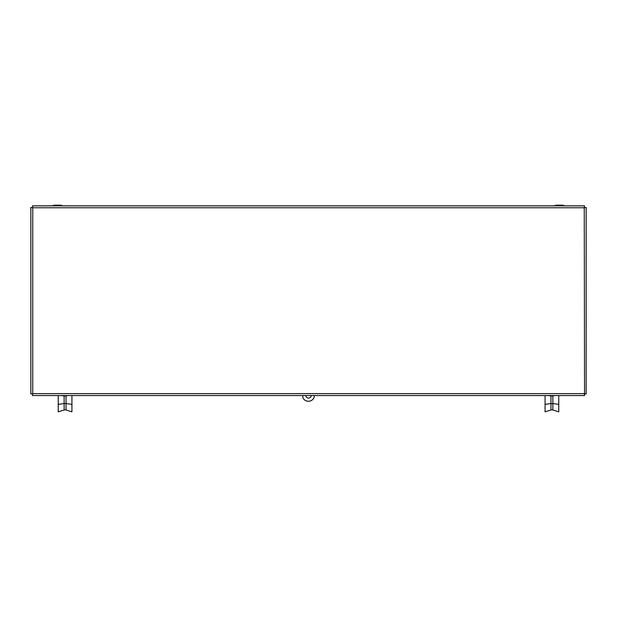 <?xml version="1.0" encoding="UTF-8"?>
<svg xmlns="http://www.w3.org/2000/svg" width="617" height="617" viewBox="0 0 617 617"><rect width="100%" height="100%" fill="white"/><g stroke="black" fill="none" stroke-linecap="round" stroke-linejoin="round"><path stroke-width="0.93" d="M564.648 205.854L562.851 205.153L556.195 205.153L554.405 205.854M62.595 205.854L60.805 205.153L54.149 205.153L52.352 205.854M584.554 395.551L584.253 207.752L32.747 207.752L32.747 393.646L584.253 393.646L584.554 395.551L32.446 395.551L32.747 393.646L30.85 393.954L30.85 207.451L32.747 207.752L32.446 205.854L584.554 205.854L584.253 207.752L586.15 207.451L586.15 393.954L584.253 393.646L586.15 393.954M584.554 205.854L584.253 207.752L586.15 207.451M30.85 207.451L32.747 207.752L32.446 205.854M30.85 393.954L32.747 393.646L32.446 395.551M311.33 395.551A2.854 2.854 0 0 1 305.67 395.551M302.793 395.551L302.793 397.456A6.085 6.085 0 0 0 314.207 397.117L314.207 395.551M558.763 395.551L558.763 411.847L552.871 409.997A2.9 2.63 180 0 0 550.966 409.997L545.073 411.847L545.073 395.551M558.763 411.847L552.871 409.997L552.871 403.564L550.966 403.564L550.966 409.997L545.073 411.847M553.588 395.89L550.256 395.89L553.588 395.89M548.59 395.59L550.256 395.89L548.59 395.551M71.927 395.551L71.927 411.847L66.034 409.997A2.9 2.63 180 0 0 64.129 409.997L58.237 411.847L58.237 395.551M71.927 411.847L66.034 409.997L66.034 403.564L64.129 403.564L64.129 409.997M66.744 395.89L63.412 395.89L66.744 395.89M61.746 395.59L63.412 395.89L61.746 395.551M558.763 404.343L552.871 403.564L552.871 395.89M550.966 395.89L550.966 403.564L545.073 404.343M71.927 404.343L66.034 403.564L66.034 395.89M64.129 395.89L64.129 403.564L58.237 404.343"/></g></svg>
